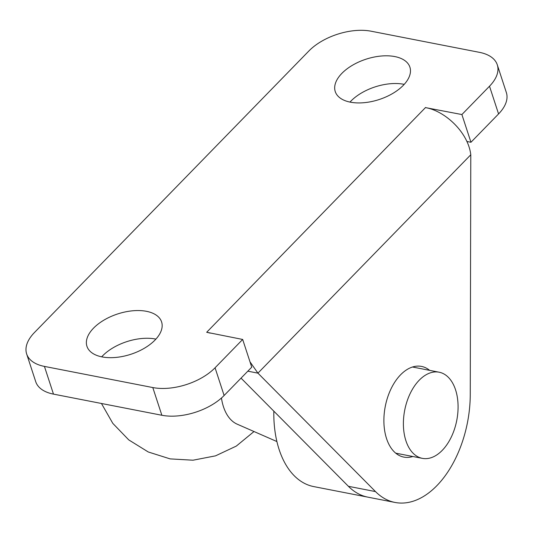 <?xml version="1.0" encoding="UTF-8"?>
<svg xmlns="http://www.w3.org/2000/svg" width="533" height="533" viewBox="0 0 533 533"><rect width="100%" height="100%" fill="white"/><g stroke="black" fill="none" stroke-linecap="round" stroke-linejoin="round"><path stroke-width="0.8" d="M247.832 371.175L257.932 373.147L375.505 491.593A92.396 55.832 101 0 0 394.98 502.439A92.396 55.832 101 0 0 470.259 394.387L470.792 154.763C468.181 132.271 444.948 110.917 425.64 107.639L461.898 114.548L470.952 142.264L466.855 141.465M412.828 456.501A46.198 27.916 -79 0 1 403.827 457.101A46.198 27.916 -79 0 1 385.272 406.413A46.198 27.916 -79 0 1 421.516 366.418A46.198 27.916 -79 0 1 429.631 370.348M241.043 378.137L348.409 486.309A92.396 55.832 101 0 0 367.89 497.156L394.98 502.439M470.792 154.763L257.932 373.147L249.997 361.84M210.195 333.118L206.684 332.272L425.587 107.466M242.675 339.454L215.066 367.783A46.198 24.958 161.9 0 1 152.798 387.551L44.426 366.404A46.198 24.958 161.9 0 1 26.65 353.945L35.711 381.655A46.198 24.958 -18.1 0 0 53.48 394.12L161.859 415.26A46.198 24.958 -18.1 0 0 224.12 395.493L251.736 367.164L242.675 339.454L206.684 332.272M470.952 142.264L498.568 113.935A46.198 24.958 -18.1 0 0 506.35 92.535L497.289 64.819A46.198 24.958 161.9 0 1 489.507 86.219L461.898 114.548M404.221 84.361A39.269 21.213 -18.1 0 0 403.854 84.287A39.269 21.213 -18.1 0 0 349.988 102.083M155.916 339.108A39.269 21.213 -18.1 0 0 155.543 339.035A39.269 21.213 -18.1 0 0 101.683 356.83M146.488 311.319A39.269 21.213 161.9 0 1 161.592 321.912A39.269 21.213 161.9 0 1 130.858 354.278A39.269 21.213 161.9 0 1 86.946 346.31A39.269 21.213 161.9 0 1 104.148 320A39.269 21.213 161.9 0 1 146.488 311.319M394.793 56.571A39.269 21.213 161.9 0 1 409.904 67.165A39.269 21.213 161.9 0 1 379.17 99.531A39.269 21.213 161.9 0 1 335.25 91.569A39.269 21.213 161.9 0 1 352.453 65.259A39.269 21.213 161.9 0 1 394.793 56.571M26.65 353.945A46.198 24.958 161.9 0 1 34.432 332.545L308.88 50.981A46.198 24.958 161.9 0 1 371.141 31.214L479.52 52.361A46.198 24.958 161.9 0 1 497.289 64.819M412.975 453.097A43.886 26.523 -79 0 1 406.859 401.862A43.886 26.523 -79 0 1 439.139 372.207A43.886 26.523 -79 0 1 456.768 420.357A43.886 26.523 -79 0 1 422.336 458.353A43.886 26.523 -79 0 1 412.975 453.097M367.39 497.056L313.697 486.582A92.389 55.832 -79 0 1 294.003 475.509A92.389 55.832 -79 0 1 273.829 411.17M276.887 441.537L237.165 424.161A46.198 27.916 -79 0 1 230.902 419.751A46.198 27.916 -79 0 1 221.455 398.031M375.505 491.593L348.409 486.309M489.507 86.219L498.568 113.935M215.066 367.783L224.12 395.493M44.426 366.404L53.48 394.12M152.798 387.551L161.859 415.26M439.139 372.207L412.522 367.01M422.336 458.353L395.713 453.163M254.014 431.53L236.292 446.094L215.539 455.848L193.019 460.206L170.127 458.886L148.261 451.977L128.759 439.898L112.829 423.395L101.443 403.474"/></g></svg>
